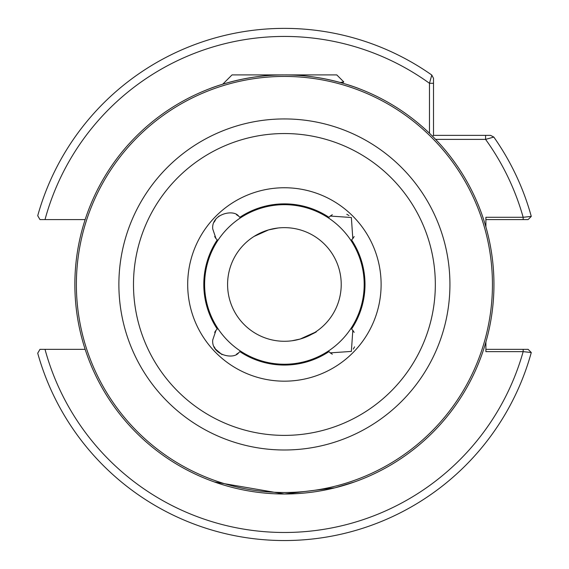 <?xml version="1.0" encoding="UTF-8"?>
<svg xmlns="http://www.w3.org/2000/svg" width="569" height="569" viewBox="0 0 569 569"><rect width="100%" height="100%" fill="white"/><g stroke="black" fill="none" stroke-linecap="round" stroke-linejoin="round"><path stroke-width="0.85" d="M345.376 83.984L346.286 84.262M346.606 84.361L353.456 86.623M355.988 87.526L356.813 87.825M356.919 87.868L357.617 88.124M357.688 88.152L358.769 88.558M358.776 88.558L359.131 88.693C359.857 88.928 324.743 74.432 284.4 74.916C244.108 74.432 208.894 88.935 209.677 88.693M236.491 214.712L238.582 216.056C233.397 208.958 211.27 214.022 212.721 228.902L216 238.646L214.655 236.548M214.236 346.855A93.892 93.892 0 0 1 214.236 346.848L215.238 348.669M215.566 349.167L222.017 354.629M216 238.646L217.251 239.898A80.592 80.592 0 0 0 217.251 329.031L216 330.283L212.721 340.027C211.319 354.956 233.368 359.949 238.582 352.865L236.491 354.217M219.179 215.992L218.041 216.938M215.587 219.726L214.236 222.074M349.017 215.559L346.791 214.3M214.399 481.964L284.408 494.006L335.034 487.797L354.416 481.964M238.582 352.865L239.841 351.614A80.592 80.592 0 0 0 328.974 351.614L330.226 352.865L351.372 351.422L352.808 330.283L351.557 329.031A80.592 80.592 0 0 0 351.557 239.898L352.808 238.646L351.365 217.5L330.226 216.056L332.317 214.712M227.586 284.464A56.822 56.822 0 0 1 284.408 227.643A56.822 56.822 0 0 1 341.222 284.464A56.822 56.822 0 0 1 284.408 341.279A56.822 56.822 0 0 1 227.586 284.464M493.949 284.464A209.541 209.541 0 0 1 284.408 494.006A209.541 209.541 0 0 1 74.859 284.464A209.541 209.541 0 0 1 284.408 74.916A209.541 209.541 0 0 1 493.949 284.464A209.541 209.541 0 0 0 284.408 74.916A209.541 209.541 0 0 0 74.859 284.464M259.009 233.639L268.589 229.89L254.059 236.427M269.592 229.606L273.732 228.653M277.238 228.098L277.885 228.02M278.006 228.005L268.589 229.89M307.367 336.435L300.226 339.032C318.889 330.489 321.272 329.622 307.367 336.435L309.806 335.29M299.216 339.316L295.076 340.269M291.897 340.788L300.226 339.032M354.16 236.548L352.808 238.646M332.317 354.217L330.226 352.865M352.808 330.283L354.16 332.374M429.474 133.253L429.474 83.287L433.507 83.287L433.507 78.337L433.507 135.365L490.535 135.365L493.828 137.072A256.086 256.086 0 0 1 531.282 216.405A256.086 256.086 0 0 0 493.828 137.072L485.585 139.391L435.612 139.391M485.89 226.91L485.89 217.287L523.16 217.287L523.16 219.584L528.11 219.584L485.89 219.584M431.793 75.044L433.507 78.337L431.793 75.044A256.086 256.086 0 0 0 37.718 215.722L39.972 219.584L45.015 219.584A248.027 248.027 0 0 1 429.474 83.287L431.793 75.044A256.086 256.086 0 0 0 37.718 215.722L39.972 219.584L85.158 219.584M85.158 349.338L45.015 349.338A248.027 248.027 0 0 0 523.16 351.642L485.89 351.642L485.89 342.019M507.875 219.584L501.595 219.584M485.585 135.365L485.585 139.391A248.027 248.027 0 0 1 523.16 217.287L531.282 216.405L528.11 219.584M39.972 349.338L45.015 349.338L39.972 349.338L37.718 353.2A256.086 256.086 0 0 0 531.282 352.517L523.16 351.642L523.16 349.338L528.11 349.338L485.89 349.338M330.226 216.056L328.974 217.315A80.592 80.592 0 0 0 239.841 217.315L238.582 216.056M37.718 353.2A256.086 256.086 0 0 0 531.282 352.517L528.11 349.338M433.507 135.365L432.575 136.29M353.306 349.074L354.572 346.855A93.892 93.892 0 0 1 354.572 346.855M214.655 332.374L216 330.283M310.475 359.871A79.788 79.788 0 0 0 359.814 258.39A79.788 79.788 0 0 0 258.333 209.051A79.788 79.788 0 0 0 208.994 310.532A79.788 79.788 0 0 0 310.475 359.871M222.742 84.198L232.017 74.916L336.791 74.916L343.768 81.9L340.269 82.498M381.116 284.464A96.716 96.716 0 0 1 284.408 381.173A96.716 96.716 0 0 1 187.692 284.464A96.716 96.716 0 0 1 284.408 187.749A96.716 96.716 0 0 1 381.116 284.464M133.487 284.464A150.92 150.92 0 0 0 284.408 435.385A150.92 150.92 0 0 0 435.328 284.464A150.92 150.92 0 0 0 284.408 133.544A150.92 150.92 0 0 0 133.487 284.464M449.93 284.464A165.529 165.529 0 0 1 284.408 449.994A165.529 165.529 0 0 1 118.878 284.464A165.529 165.529 0 0 1 284.408 118.935A165.529 165.529 0 0 1 449.93 284.464M76.374 284.464A208.034 208.034 0 0 0 284.408 492.498A208.034 208.034 0 0 0 492.441 284.464A208.034 208.034 0 0 0 284.408 76.431A208.034 208.034 0 0 0 76.374 284.464M328.974 217.315A80.592 80.592 0 0 0 239.841 217.315M364.999 284.464A80.592 80.592 0 0 0 351.557 239.898M217.251 239.898A80.592 80.592 0 0 0 203.809 284.464M490.535 135.365L493.828 137.072A256.086 256.086 0 0 1 531.282 216.405M343.726 82.021L342.04 83.003"/></g></svg>

